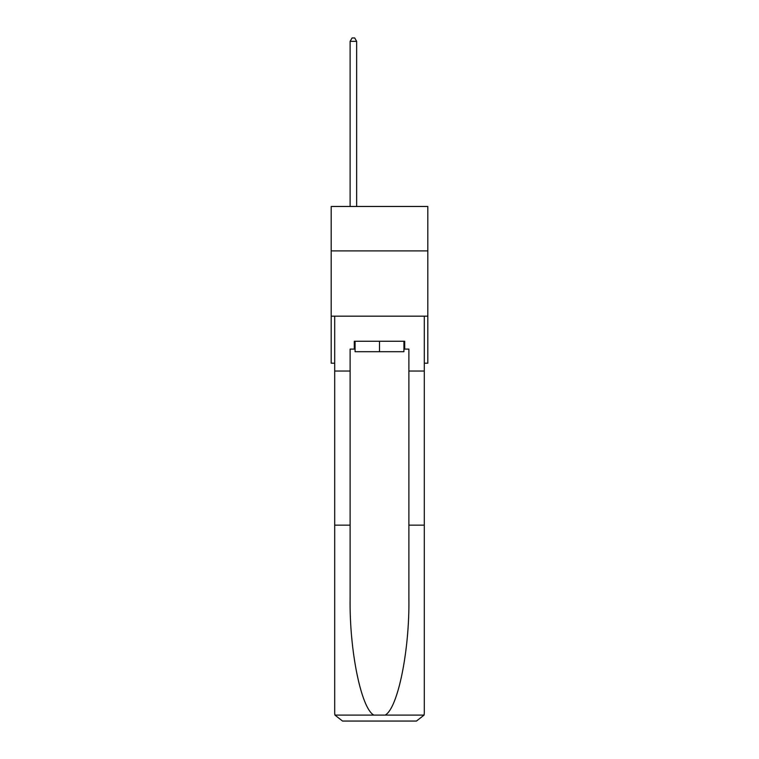 <?xml version="1.0" encoding="UTF-8"?>
<svg xmlns="http://www.w3.org/2000/svg" width="759" height="759" viewBox="0 0 759 759"><rect width="100%" height="100%" fill="white"/><g stroke="black" fill="none" stroke-linecap="round" stroke-linejoin="round"><path stroke-width="1.14" d="M427.82 250.887L427.82 206.476L331.18 206.476L331.18 250.887L427.82 250.887L427.82 363.2L424.3 363.2M427.82 316.18L331.18 316.18L331.18 250.887M331.18 316.18L331.18 363.2L334.7 363.2M403.921 341.256L403.921 351.711L355.079 351.711L355.079 341.256M379.5 341.256L379.5 351.711M354.292 349.093L350.117 349.093L350.117 525.143L334.7 525.143L334.7 713.213L334.928 715.092L342.537 721.05L416.463 721.05L424.072 715.092L424.3 713.213L424.3 525.143L408.883 525.143L408.883 349.093L404.708 349.093L404.708 341.256L354.292 341.256L354.292 349.093L355.079 349.093M396.606 721.05L416.463 721.05L396.606 721.05M350.117 525.143L350.117 598.215C349.301 650.121 361.094 708.27 373.808 715.092L385.192 715.092C397.906 708.27 409.699 650.121 408.883 598.215L408.883 525.143M334.7 713.213L334.7 316.18L424.3 316.18L424.3 371.037L408.883 371.037M350.117 371.037L334.7 371.037M424.3 525.143L424.3 371.037M403.921 349.093L404.708 349.093M356.645 206.476L356.645 41.347L350.117 41.347L350.117 206.476M350.117 41.347L352.072 37.95L354.69 37.95L356.645 41.347M334.928 715.092L373.808 715.092M385.192 715.092L424.072 715.092"/></g></svg>
